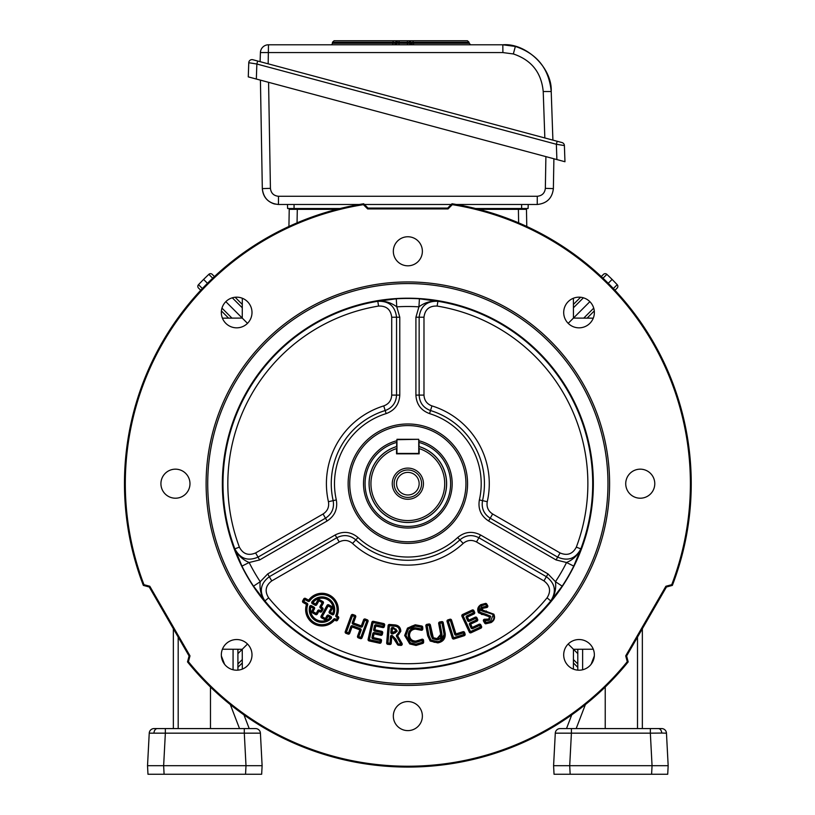 <?xml version="1.0" encoding="UTF-8"?>
<svg xmlns="http://www.w3.org/2000/svg" width="815" height="815" viewBox="0 0 815 815"><rect width="100%" height="100%" fill="white"/><g stroke="black" fill="none" stroke-linecap="round" stroke-linejoin="round"><path stroke-width="1.22" d="M407.846 494.98A11.298 11.298 0 0 0 419.144 483.682A11.298 11.298 0 0 0 407.846 472.384A11.298 11.298 0 0 0 396.548 483.682A11.298 11.298 0 0 0 407.846 494.98M407.846 499.269A15.577 15.577 0 0 1 392.27 483.682A15.577 15.577 0 0 1 407.846 468.105A15.577 15.577 0 0 1 423.433 483.682A15.577 15.577 0 0 1 407.846 499.269M407.846 497.405A13.723 13.723 0 0 1 394.134 483.682A13.723 13.723 0 0 1 407.846 469.97A13.723 13.723 0 0 1 421.569 483.682A13.723 13.723 0 0 1 407.846 497.405M396.548 442.474A42.726 42.726 0 0 0 407.846 526.419A42.726 42.726 0 0 0 419.144 442.474M419.144 440.803A44.346 44.346 0 0 1 407.846 528.028A44.346 44.346 0 0 1 396.548 440.803M444.715 483.682A36.869 36.869 0 0 0 419.144 448.586L419.144 453.833L396.548 453.833L396.548 448.586A36.869 36.869 0 0 0 407.846 520.561A36.869 36.869 0 0 0 444.715 483.682M419.144 446.64A38.733 38.733 0 0 1 407.846 522.415A38.733 38.733 0 0 1 396.548 446.64L396.956 439.305L418.747 439.305L396.956 439.703L396.956 453.425L418.747 453.425L418.747 439.703L419.144 446.64M661.739 733.062L650.35 733.164L650.35 728.579L661.627 728.579A4.839 4.839 0 0 1 666.466 733.164L668.168 765.693L667.719 774.25L651.603 774.25L652.051 765.693L668.168 765.693L666.466 733.164L661.739 733.062A4.839 3.423 -90 0 0 658.326 728.579M570.154 774.25L569.705 765.693L652.051 765.693L650.35 733.164L571.407 733.164L569.705 765.693L553.589 765.693L554.037 774.25L651.603 774.25M553.589 765.693L555.29 733.164A4.839 4.839 0 0 1 560.129 728.579L650.35 728.579M571.743 714.877L566.496 728.579L571.407 728.579L571.407 733.164L555.29 733.164M605.229 687.035L605.229 728.579M577.794 670.144L577.794 649.27M642.352 628.732L642.352 728.579M585.374 704.588L576.174 728.579M591.12 664.296L594.318 655.953M149.237 733.164L165.353 733.164L165.353 728.579L154.066 728.579A4.839 4.839 0 0 0 149.237 733.164L147.525 765.693L147.973 774.25L261.666 774.25L262.114 765.693L147.525 765.693M147.698 768.922L147.973 774.25M233.07 669.767L233.07 649.26L222.413 649.219L242.249 649.29L247.505 644.023M210.474 687.035L210.474 728.579M237.909 670.144L237.909 649.27M262.114 765.693L260.413 733.164A4.839 4.839 0 0 0 255.574 728.579L165.353 728.579M243.96 714.877L249.207 728.579L244.296 728.579L244.296 733.164L260.413 733.164M173.351 628.732L173.351 728.579M230.329 704.588L239.518 728.579M224.583 664.296L221.374 655.953M393.329 251.285A14.527 14.527 0 0 0 407.846 265.812A14.527 14.527 0 0 0 422.374 251.285A14.527 14.527 0 0 0 407.846 236.758A14.527 14.527 0 0 0 393.329 251.285M160.922 483.682A14.527 14.527 0 0 0 175.449 498.21A14.527 14.527 0 0 0 189.976 483.682A14.527 14.527 0 0 0 175.449 469.165A14.527 14.527 0 0 0 160.922 483.682M393.329 716.09A14.527 14.527 0 0 0 407.846 730.617A14.527 14.527 0 0 0 422.374 716.09A14.527 14.527 0 0 0 407.846 701.562A14.527 14.527 0 0 0 393.329 716.09M625.726 483.682A14.527 14.527 0 0 0 640.254 498.21A14.527 14.527 0 0 0 654.781 483.682A14.527 14.527 0 0 0 640.254 469.165A14.527 14.527 0 0 0 625.726 483.682M221.334 654.863A15.332 15.332 0 0 0 236.666 670.195A15.332 15.332 0 0 0 251.998 654.863A15.332 15.332 0 0 0 236.666 639.531A15.332 15.332 0 0 0 221.334 654.863M563.695 654.863A15.332 15.332 0 0 0 579.027 670.195A15.332 15.332 0 0 0 594.359 654.863A15.332 15.332 0 0 0 579.027 639.531A15.332 15.332 0 0 0 563.695 654.863M563.695 312.502A15.332 15.332 0 0 0 579.027 327.834A15.332 15.332 0 0 0 594.359 312.502A15.332 15.332 0 0 0 579.027 297.169A15.332 15.332 0 0 0 563.695 312.502M221.334 312.502A15.332 15.332 0 0 0 236.666 327.834A15.332 15.332 0 0 0 251.998 312.502A15.332 15.332 0 0 0 236.666 297.169A15.332 15.332 0 0 0 221.334 312.502M607.97 483.682A200.123 200.123 0 0 0 407.846 283.559A200.123 200.123 0 0 0 207.723 483.682A200.123 200.123 0 0 0 407.846 683.805A200.123 200.123 0 0 0 607.97 483.682M609.589 483.682A201.733 201.733 0 0 0 407.846 281.949A201.733 201.733 0 0 0 206.114 483.682A201.733 201.733 0 0 0 407.846 685.425A201.733 201.733 0 0 0 609.589 483.682M467.565 483.682A59.719 59.719 0 0 1 407.846 543.401A59.719 59.719 0 0 1 348.137 483.682A59.719 59.719 0 0 1 407.846 423.973A59.719 59.719 0 0 1 467.565 483.682M465.946 483.682A58.099 58.099 0 0 1 407.846 541.792A58.099 58.099 0 0 1 349.747 483.682A58.099 58.099 0 0 1 407.846 425.583A58.099 58.099 0 0 1 465.946 483.682M323.3 603.263L321.202 607.043L322.404 607.715A1.294 1.294 0 0 1 322.913 609.467L321.813 611.454A1.294 1.294 0 0 1 320.051 611.953L318.848 611.291L319.164 610.73L320.366 611.393A0.642 0.642 0 0 0 321.242 611.138L322.343 609.151L320.58 608.173A1.294 1.294 0 0 1 320.071 606.421L322.17 602.631L318.93 600.838L316.801 604.689A1.294 1.294 0 0 1 315.038 605.188L312.349 603.701A1.294 1.294 0 0 1 311.962 601.776A12.734 12.734 0 0 1 333.956 613.97A1.294 1.294 0 0 1 332.123 614.653L329.729 613.328A1.294 1.294 0 0 1 329.229 611.576L331.359 607.725L328.19 605.963L322.21 616.751L321.65 616.435A0.642 0.642 0 0 0 321.905 617.312L322.21 616.751L325.949 618.819A0.642 0.642 0 0 1 325.073 619.074A0.642 0.642 0 0 0 325.949 618.819L327.487 616.048A0.642 0.642 0 0 1 328.363 615.804L330.544 617.006A0.642 0.642 0 0 1 330.696 618.014L328.048 616.364L326.52 619.135A1.294 1.294 0 0 1 324.757 619.634L321.589 617.872A1.294 1.294 0 0 1 321.09 616.12L327.06 605.341A1.294 1.294 0 0 1 328.812 604.842L331.99 606.594A1.294 1.294 0 0 1 332.489 608.357L330.36 612.208L332.744 613.522A11.441 11.441 0 0 0 312.98 602.57L316.23 604.373A0.642 0.642 0 0 1 315.354 604.628L312.665 603.131L312.471 602.173A12.093 12.093 0 0 1 333.355 613.746L332.428 614.092L330.044 612.768L329.79 611.892L331.929 608.041A0.642 0.642 0 0 0 331.674 607.165L328.506 605.402A0.642 0.642 0 0 0 327.63 605.657L321.65 616.435A0.642 0.642 0 0 0 321.905 617.312L325.073 619.074L326.917 615.732A1.294 1.294 0 0 1 328.679 615.233L330.859 616.446A1.294 1.294 0 0 1 331.155 618.463A12.734 12.734 0 0 1 309.629 606.533A1.294 1.294 0 0 1 311.503 605.718L313.989 607.093A1.294 1.294 0 0 1 314.488 608.846L312.96 611.617L316.2 613.41L317.718 610.659A1.294 1.294 0 0 1 319.48 610.16L320.682 610.822L322.088 608.275L320.896 607.613A0.642 0.642 0 0 1 320.641 606.737L322.74 602.947A0.642 0.642 0 0 0 322.485 602.071L319.246 600.268A0.642 0.642 0 0 0 318.37 600.523L316.23 604.373A0.642 0.642 0 0 1 315.354 604.628L317.799 600.207A1.294 1.294 0 0 1 319.562 599.708L322.801 601.501A1.294 1.294 0 0 1 323.3 603.263L322.17 602.631L322.485 602.071A0.642 0.642 0 0 1 322.822 602.631M319.164 610.73A0.642 0.642 0 0 0 318.288 610.975L318.848 611.291L317.33 614.041A1.294 1.294 0 0 1 315.568 614.541L312.328 612.748A1.294 1.294 0 0 1 311.829 610.985L313.368 608.224L310.882 606.849L311.198 606.279L313.673 607.654A0.642 0.642 0 0 1 313.928 608.53L312.389 611.301L312.644 612.177L315.884 613.98L316.76 613.726L318.288 610.975A0.642 0.642 0 0 1 319.164 610.73L319.48 610.16M313.989 607.093L313.368 608.224L314.488 608.846M322.913 609.467L322.343 609.151A0.642 0.642 0 0 0 322.088 608.275A0.642 0.642 0 0 1 322.424 608.836M336.992 619.848L336.432 619.532L337.481 617.627L338.052 617.943A0.642 0.642 0 0 0 337.797 617.067L336.758 616.486A0.642 0.642 0 0 1 336.473 615.682A15.699 15.699 0 0 0 309.18 600.543A0.642 0.642 0 0 1 308.335 600.736L305.187 598.984L303.812 601.45L307.112 603.283A1.294 1.294 0 0 1 307.713 604.822A15.057 15.057 0 0 0 333.62 619.186A1.294 1.294 0 0 1 335.25 618.88L336.432 619.532L336.116 620.093A0.642 0.642 0 0 0 336.992 619.848L338.052 617.943L338.612 618.259L337.563 620.154A1.294 1.294 0 0 1 335.8 620.663L334.619 620.001A16.351 16.351 0 0 1 306.491 604.414L303.19 602.58A1.294 1.294 0 0 1 302.681 600.828L303.74 598.923A1.294 1.294 0 0 1 305.493 598.424L308.651 600.166L308.029 601.297L304.301 599.239L303.251 601.144L307.102 604.618A15.699 15.699 0 0 0 334.119 619.594L336.116 620.093A0.642 0.642 0 0 0 336.992 619.848L337.563 620.154M338.133 617.627A0.642 0.642 0 0 0 337.797 617.067L337.481 617.627L336.442 617.057A1.294 1.294 0 0 1 335.882 615.427A15.057 15.057 0 0 0 309.7 600.92L308.651 600.166A16.351 16.351 0 0 1 337.074 615.926L336.473 615.682A0.642 0.642 0 0 0 336.758 616.486L337.074 615.926L338.113 616.497A1.294 1.294 0 0 1 338.612 618.259M307.112 603.283L306.807 603.844A0.642 0.642 0 0 1 307.102 604.618A15.699 15.699 0 0 0 334.119 619.594A0.642 0.642 0 0 1 334.934 619.441A0.642 0.642 0 0 0 334.119 619.594L333.62 619.186M352.284 622.558L354.515 616.486L355.126 616.7A0.642 0.642 0 0 0 354.739 615.875L352.691 615.121A0.642 0.642 0 0 0 351.856 615.508L345.835 631.89A0.642 0.642 0 0 0 346.222 632.715L348.28 633.469A0.642 0.642 0 0 0 349.105 633.092L351.428 626.755A0.642 0.642 0 0 1 352.263 626.378L360.098 629.251A0.642 0.642 0 0 1 360.474 630.077L358.152 636.413L360.821 637.391L366.832 621.01L364.784 620.246L362.543 626.327A1.294 1.294 0 0 1 360.892 627.092L353.058 624.219A1.294 1.294 0 0 1 352.284 622.558L352.895 622.782L355.126 616.7L355.727 616.924L353.496 623.006L361.33 625.879L363.572 619.808A1.294 1.294 0 0 1 365.222 619.033L367.28 619.797A1.294 1.294 0 0 1 368.044 621.448L362.033 637.829A1.294 1.294 0 0 1 360.373 638.603L358.315 637.839A1.294 1.294 0 0 1 357.551 636.189L359.873 629.863L361.086 630.301L358.539 637.238L361.422 637.615L367.443 621.224A0.642 0.642 0 0 0 367.056 620.398L364.173 620.032L361.941 626.103L361.116 626.491L353.272 623.607L352.895 622.782A0.642 0.642 0 0 0 353.272 623.607A0.642 0.642 0 0 1 352.895 622.782M373.688 629.547L374.503 625.777A1.294 1.294 0 0 1 376.041 624.789L383.081 626.327L383.407 624.82L384.038 624.962A0.642 0.642 0 0 0 383.539 624.188L373.239 621.947A0.642 0.642 0 0 0 372.475 622.436L368.737 639.52A0.642 0.642 0 0 0 369.236 640.295L379.79 642.597A0.642 0.642 0 0 0 380.554 642.108L380.88 640.6A0.642 0.642 0 0 0 380.391 639.836L373.107 638.237A0.642 0.642 0 0 1 372.608 637.473L373.433 633.703A0.642 0.642 0 0 1 374.197 633.214L380.982 634.691L381.125 634.06L381.451 632.562L374.666 631.075A1.294 1.294 0 0 1 373.688 629.547L374.309 629.679L375.134 625.91A0.642 0.642 0 0 1 375.909 625.421L382.938 626.959A0.642 0.642 0 0 0 383.712 626.46L384.038 624.962L384.67 625.095L384.334 626.603A1.294 1.294 0 0 1 382.805 627.591L375.766 626.052L374.941 629.822L381.726 631.299A1.294 1.294 0 0 1 382.714 632.837L382.378 634.335A1.294 1.294 0 0 1 380.849 635.323L374.065 633.846L374.34 632.583L381.756 634.202L382.082 632.695A0.642 0.642 0 0 0 381.583 631.931L374.808 630.453L374.309 629.679A0.642 0.642 0 0 0 374.808 630.453A0.642 0.642 0 0 1 374.309 629.679M397.486 644.573L398.046 644.247A0.642 0.642 0 0 0 398.555 644.573L400.888 644.767A0.642 0.642 0 0 0 401.51 643.809L397.18 636.209L397.679 635.812L402.07 643.493A1.294 1.294 0 0 1 400.837 645.409L398.504 645.215A1.294 1.294 0 0 1 397.486 644.573L391.893 635.955L395.326 639.449L398.046 644.247L402.07 643.493M421.111 630.229L421.304 629.618A0.642 0.642 0 0 0 422.15 628.997L422.078 627.214A0.642 0.642 0 0 0 421.671 626.643L415.283 625.441L421.671 626.643L421.437 627.244L415.304 626.083L408.407 629.037L405.962 635.466L410.424 642.831L415.976 644.145L415.996 644.797L422.669 642.78A0.642 0.642 0 0 0 422.995 642.189L422.914 640.437A0.642 0.642 0 0 0 421.997 639.887L415.905 641.782L415.864 641.13L421.712 639.306A1.294 1.294 0 0 1 423.566 640.417L423.637 642.159A1.294 1.294 0 0 1 422.975 643.341L416.058 645.439A1.294 1.294 0 0 1 416.017 645.439L409.802 643.952A1.294 1.294 0 0 1 409.751 643.932L404.678 635.547A1.294 1.294 0 0 1 404.678 635.476L407.459 628.161A1.294 1.294 0 0 1 407.51 628.11L415.222 624.789L421.905 626.042A1.294 1.294 0 0 1 422.72 627.183L422.802 628.946A1.294 1.294 0 0 1 421.111 630.229L415.426 629.099C411.626 629.496 409.65 631.605 409.487 635.415C409.965 639.133 412.095 641.038 415.864 641.13L415.874 641.782C411.728 641.66 409.385 639.551 408.845 635.456C409.028 631.238 411.208 628.915 415.385 628.457L419.501 629.058M464.061 635.089A0.642 0.642 0 0 0 464.479 634.284L464.061 635.089L453.731 638.359L452.916 637.931A0.642 0.642 0 0 0 453.731 638.359A0.642 0.642 0 0 1 452.916 637.931L447.669 621.315L448.087 620.51A0.642 0.642 0 0 0 447.669 621.315A0.642 0.642 0 0 1 448.087 620.51L450.125 619.869L450.328 620.48L448.291 621.122L453.537 637.738L463.867 634.477L463.378 632.939L456.319 635.17A1.294 1.294 0 0 1 454.699 634.325L450.328 620.48L450.94 620.286A0.642 0.642 0 0 0 450.125 619.869A0.642 0.642 0 0 1 450.94 620.286L451.551 620.093L455.931 633.938L462.991 631.707A1.294 1.294 0 0 1 464.611 632.552L465.1 634.09A1.294 1.294 0 0 1 464.255 635.71L464.061 635.089M481.033 627.01A0.642 0.642 0 0 0 480.972 626.735L480.381 627.01L479.373 624.83A0.642 0.642 0 0 1 480.229 625.136A0.642 0.642 0 0 0 479.373 624.83L472.496 628.019A0.642 0.642 0 0 1 471.64 627.713L470.082 624.351L470.398 623.495L476.765 620.531A0.642 0.642 0 0 0 477.081 619.675L476.337 618.086L469.379 621.315A1.294 1.294 0 0 1 467.667 620.694L466.231 617.587A1.294 1.294 0 0 1 466.852 615.875L467.127 616.456L473.749 613.379A0.642 0.642 0 0 0 474.065 612.523L473.321 610.934A0.642 0.642 0 0 0 472.466 610.618L462.818 615.101A0.642 0.642 0 0 0 462.513 615.957L469.909 631.88A0.642 0.642 0 0 0 470.764 632.185L480.656 627.591A0.642 0.642 0 0 0 480.972 626.735L480.229 625.136L472.771 628.61A1.294 1.294 0 0 1 471.06 627.978L469.501 624.626A1.294 1.294 0 0 1 470.123 622.915L476.49 619.95L475.756 618.351L475.481 617.77L469.114 620.735A0.642 0.642 0 0 1 468.258 620.419L466.812 617.312A0.642 0.642 0 0 1 467.127 616.456L466.812 617.312A0.642 0.642 0 0 1 467.127 616.456M481.624 609.192L481.879 610.292L482.724 607.705L482.449 609.987L493.849 614.194A1.294 1.294 0 0 1 493.87 614.245C495.326 617.689 494.43 620.439 491.19 622.517A1.294 1.294 0 0 1 491.15 622.548L485.73 623.801A1.294 1.294 0 0 1 484.742 623.18L483.529 621.162A1.294 1.294 0 0 1 484.844 619.227L488.694 619.094L489.499 616.863L478.497 612.758A1.294 1.294 0 0 1 478.466 612.697C476.969 609.375 477.773 606.696 480.881 604.649L485.608 603.395A1.294 1.294 0 0 1 486.728 604.027L487.665 605.586A1.294 1.294 0 0 1 486.657 607.532L483.071 608.255L482.765 607.684L486.606 606.89A0.642 0.642 0 0 0 487.105 605.912L486.178 604.353L481.563 605.739L479.587 612.065L486.086 614.337A1.294 1.294 0 0 1 486.158 614.337L490.579 616.16A1.294 1.294 0 0 1 490.63 616.252L489.397 620.174A1.294 1.294 0 0 1 489.306 620.235L484.09 620.826L485.302 622.854A0.642 0.642 0 0 0 485.791 623.159L490.824 621.988A0.642 0.642 0 0 0 490.854 621.967C493.778 620.134 494.603 617.658 493.309 614.561L486.331 612.259A1.294 1.294 0 0 1 486.29 612.259L485.73 612.248A1.294 1.294 0 0 1 485.659 612.238L481.4 610.741A1.294 1.294 0 0 1 481.308 610.598L482.378 607.165A1.294 1.294 0 0 1 482.449 607.124L486.555 606.248L485.618 604.037L481.247 605.178A0.642 0.642 0 0 0 481.227 605.199C478.415 607.012 477.682 609.406 479.026 612.381A0.642 0.642 0 0 0 479.047 612.411L486.066 614.979L481.359 614.388M332.489 608.357L331.359 607.725L331.99 606.594M355.167 616.486A0.642 0.642 0 0 0 354.739 615.875L354.515 616.486L352.467 615.732L346.446 632.114L345.835 631.89A0.642 0.642 0 0 0 346.222 632.715L346.446 632.114L348.504 632.868L348.28 633.469A0.642 0.642 0 0 0 349.105 633.092L348.504 632.868L350.827 626.531A1.294 1.294 0 0 1 352.477 625.767L360.322 628.65A1.294 1.294 0 0 1 361.086 630.301M400.837 645.409L400.939 644.125L397.526 638.023A1.294 1.294 0 0 1 397.516 638.002L396.671 636.607A1.294 1.294 0 0 1 397.211 634.61L399.533 631.177L400.175 631.218C400.002 627.621 398.036 625.716 394.277 625.502L389.438 625.105A0.642 0.642 0 0 0 388.745 625.696L387.319 643.004A0.642 0.642 0 0 0 387.909 643.707L389.896 643.87A0.642 0.642 0 0 0 390.589 643.28L389.947 643.218L390.497 636.484A1.294 1.294 0 0 1 392.005 635.323L395.886 639.133L398.555 644.573A0.642 0.642 0 0 1 398.046 644.247M427.131 625.635L427.009 625.003A0.642 0.642 0 0 0 426.49 625.757L428.323 635.608L430.585 640.529L428.323 635.608L428.955 635.486L431.013 640.05L437.614 641.619C442.056 640.784 444.175 638.196 443.971 633.846L441.944 622.894L439.947 623.261L441.964 634.141A1.294 1.294 -101 0 1 441.964 634.172C442.107 637.361 440.548 639.266 437.309 639.867A1.294 1.294 -101 0 1 437.268 639.877L432.51 638.766A1.294 1.294 -101 0 1 432.429 638.695L430.931 635.017L429.006 624.636L427.009 625.003A0.642 0.642 0 0 0 426.49 625.757L427.131 625.635L428.955 635.486L427.681 635.731A1.294 1.294 0 0 1 427.681 635.72L425.858 625.869A1.294 1.294 0 0 1 426.887 624.371L428.894 623.995A1.294 1.294 0 0 1 430.391 625.034L433.305 637.738L432.867 638.216L429.76 625.146A0.642 0.642 0 0 0 429.006 624.636A0.642 0.642 0 0 1 429.76 625.146L427.131 625.635M431.4 641.15L437.716 642.261A0.642 0.642 0 0 0 437.747 642.251C442.545 641.313 444.837 638.481 444.613 633.744A0.642 0.642 0 0 0 444.613 633.724L442.576 622.772A0.642 0.642 0 0 0 441.822 622.252L439.316 623.383L441.333 634.253L437.186 639.235L439.428 638.42M466.852 615.875L473.474 612.798L472.731 611.199L463.093 615.682L462.818 615.101A0.642 0.642 0 0 0 462.513 615.957L461.922 616.221A1.294 1.294 0 0 1 462.553 614.51L472.191 610.028A1.294 1.294 0 0 1 473.902 610.659L474.646 612.248A1.294 1.294 0 0 1 474.024 613.97L473.474 612.798L474.065 612.523A0.642 0.642 0 0 1 474.126 612.798M396.273 298.799L396.773 306.848C391.037 302.528 384.711 300.674 377.793 301.275C388.918 300.857 395.173 306.175 396.548 317.218C395.173 306.165 388.918 300.857 377.793 301.275L396.273 298.799A185.25 185.25 0 0 1 419.43 298.799L437.91 301.275C426.775 300.857 420.52 306.165 419.144 317.218L419.144 395.102L423.983 395.102C424.279 400.43 426.928 404.026 431.94 405.901L430.514 410.536A76.579 76.579 0 0 1 482.531 500.634L482.541 500.644A76.59 76.59 0 0 0 430.514 410.526C423.352 407.857 419.562 402.712 419.144 395.102C419.562 402.712 423.352 407.857 430.514 410.536L429.556 413.613C420.968 410.403 416.414 404.24 415.915 395.102L415.915 317.218L418.92 306.848A177.191 177.191 0 0 0 396.773 306.848L399.778 317.218L399.778 395.102C399.258 404.26 394.715 410.434 386.137 413.613A73.36 73.36 0 0 0 336.31 499.921C337.828 508.968 334.761 515.987 327.1 520.989L259.649 559.936L249.166 562.513A177.191 177.191 0 0 0 260.24 581.696L267.717 573.913L335.169 534.966C343.36 530.83 350.98 531.686 358.019 537.523A73.36 73.36 0 0 0 457.673 537.523C464.754 531.686 472.374 530.83 480.534 534.966L547.986 573.913L555.463 581.696A177.191 177.191 0 0 0 566.537 562.513L556.054 559.936L488.603 520.989C480.921 515.966 477.855 508.937 479.383 499.921A73.36 73.36 0 0 0 429.556 413.613M241.943 566.099L234.852 548.862C240.048 558.713 247.78 561.474 258.029 557.134C247.77 561.464 240.048 558.703 234.852 548.852C237.786 555.147 242.564 559.701 249.166 562.513L241.943 566.099A185.25 185.25 0 0 0 253.516 586.158L260.24 581.696C259.374 588.827 260.932 595.235 264.906 600.92L253.516 586.158M562.177 586.158L550.787 600.92C556.726 591.496 555.249 583.418 546.366 576.704C555.249 583.428 556.716 591.507 550.787 600.92C554.77 595.235 556.329 588.827 555.463 581.696L562.177 586.158A185.25 185.25 0 0 0 573.76 566.099L566.537 562.513C573.139 559.701 577.906 555.147 580.851 548.862L573.76 566.099M222.363 483.682A185.484 185.484 0 0 0 407.846 669.176A185.484 185.484 0 0 0 593.34 483.682A185.484 185.484 0 0 0 407.846 298.198A185.484 185.484 0 0 0 222.363 483.682M143.348 585.404L143.98 584.701A282.55 282.55 0 0 1 363.398 204.657L363.694 203.76A283.396 283.396 0 0 0 143.348 585.404L149.257 586.994L149.807 586.26L189.997 655.861L188.428 661.698A282.55 282.55 0 0 0 627.265 661.698L628.192 661.892A283.396 283.396 0 0 1 187.501 661.892L188.428 661.698M452.305 204.657L452.009 203.76A283.396 283.396 0 0 1 672.355 585.404L671.723 584.701A282.55 282.55 0 0 0 452.305 204.657L448.036 208.925L367.667 208.925L363.398 204.657M452.009 203.76L447.68 208.08L448.036 208.925M447.68 208.08L368.013 208.08L367.667 208.925M368.013 208.08L363.694 203.76M143.98 584.701L149.807 586.26M149.257 586.994L189.09 655.983L189.997 655.861M189.09 655.983L187.501 661.892M627.265 661.698L625.706 655.861L665.886 586.26L671.723 584.701M628.192 661.892L626.613 655.983L625.706 655.861M626.613 655.983L666.446 586.994L665.886 586.26M666.446 586.994L672.355 585.404M437.309 639.867L437.064 638.603L440.691 634.376L438.674 623.495A1.294 1.294 0 0 1 439.713 621.988L441.71 621.621A1.294 1.294 0 0 1 443.217 622.66L445.245 633.612A1.294 1.294 0 0 1 445.245 633.642C445.51 638.756 443.044 641.833 437.879 642.882A1.294 1.294 0 0 1 437.818 642.892L430.198 641.059A1.294 1.294 0 0 1 430.157 641.008L427.681 635.731M389.845 644.512L389.896 643.87A0.642 0.642 0 0 0 390.589 643.28L391.139 636.535L391.781 636.596L391.231 643.33A1.294 1.294 0 0 1 389.845 644.512L387.859 644.349A1.294 1.294 0 0 1 386.677 642.954L388.093 625.645A1.294 1.294 0 0 1 389.488 624.463L394.317 624.861A1.294 1.294 0 0 1 394.338 624.861C398.464 625.125 400.623 627.255 400.827 631.258A1.294 1.294 0 0 1 400.817 631.319L397.679 635.812L400.175 631.248A0.642 0.642 0 0 0 400.175 631.218L400.827 631.258M352.538 543.442C348.423 540.039 343.981 539.54 339.203 541.955L271.752 580.901C265.537 585.598 264.508 591.252 268.655 597.853A180.023 180.023 0 0 0 547.038 597.853C551.195 591.262 550.166 585.608 543.951 580.901L546.366 576.704L478.914 537.757C472.119 534.314 465.762 535.027 459.874 539.887L459.874 539.887C465.773 535.027 472.119 534.314 478.914 537.757L476.5 541.955C471.732 539.54 467.29 540.039 463.165 543.442A81.429 81.429 0 0 1 352.538 543.442L355.819 539.897A76.59 76.59 0 0 0 459.874 539.897A76.579 76.579 0 0 1 355.829 539.887L355.819 539.897C349.951 535.027 343.604 534.324 336.778 537.757L269.327 576.704C260.454 583.418 258.976 591.496 264.906 600.92C258.987 591.496 260.454 583.418 269.327 576.704L271.752 580.901M431.94 405.901A81.429 81.429 0 0 1 487.258 501.714C486.372 506.971 488.154 511.066 492.637 514L560.088 552.947C567.271 555.973 572.67 554.047 576.317 547.15A180.023 180.023 0 0 0 437.125 306.063C429.332 305.757 424.961 309.476 423.983 317.218L423.983 395.102M391.709 395.102L391.709 317.218C390.742 309.486 386.371 305.768 378.578 306.063A180.023 180.023 0 0 0 239.386 547.15C243.013 554.037 248.422 555.973 255.615 552.947L323.066 514C327.528 511.087 329.321 506.991 328.435 501.714A81.429 81.429 0 0 1 383.753 405.901C388.755 404.046 391.404 400.45 391.709 395.102L396.548 395.102C396.121 402.732 392.331 407.877 385.189 410.526A76.59 76.59 0 0 0 333.162 500.644L333.162 500.634A76.579 76.579 0 0 1 385.189 410.536L383.753 405.901M386.137 413.613L385.189 410.536C392.331 407.877 396.121 402.732 396.548 395.102L396.548 317.218L391.709 317.218M479.383 499.921L482.531 500.634C481.257 508.153 483.815 514 490.212 518.197C483.825 514 481.268 508.153 482.541 500.644L487.258 501.714M328.435 501.714L333.162 500.644C334.425 508.173 331.868 514.031 325.48 518.197C331.868 514.031 334.435 508.173 333.162 500.634L336.31 499.921M358.019 537.523L355.829 539.887C349.961 535.027 343.604 534.314 336.778 537.757L339.203 541.955M560.088 552.947L557.664 557.134C567.923 561.474 575.655 558.713 580.851 548.862C575.645 558.703 567.923 561.464 557.664 557.134L490.212 518.197L492.637 514M415.915 317.218L419.144 317.218C420.53 306.165 426.785 300.857 437.91 301.285C430.992 300.674 424.666 302.528 418.92 306.848L419.43 298.799M259.649 559.936L258.029 557.134L325.48 518.197L323.066 514M258.029 557.134L255.615 552.947M419.144 317.218L423.983 317.218M464.509 634.477A0.642 0.642 0 0 0 464.479 634.284L464 632.746A0.642 0.642 0 0 0 463.185 632.328L456.125 634.559A0.642 0.642 0 0 1 455.31 634.131L450.94 620.286M486.086 614.337L486.066 614.979A0.642 0.642 0 0 1 486.097 614.979L490.039 616.517A0.642 0.642 0 0 1 490.06 616.558L489.041 619.634A0.642 0.642 0 0 1 489 619.665L485.862 620.021M478.772 611.912L479.607 606.523M482.246 604.679L485.618 604.037L485.608 603.395M486.657 607.532L486.606 606.89L484.63 607.083M482.378 607.165L482.724 607.705A0.642 0.642 0 0 1 482.765 607.684A0.642 0.642 0 0 0 482.724 607.705L482.409 607.929M482.134 608.184L481.726 608.825M493.87 614.245L493.309 614.561A0.642 0.642 0 0 0 493.299 614.53L486.341 611.617L486.341 610.965L485.699 611.596L481.92 610.364A0.642 0.642 0 0 1 481.879 610.292L481.308 610.598M491.751 621.356L490.854 621.967L490.508 621.427L493.299 614.53A0.642 0.642 0 0 1 493.309 614.561M484.844 619.227L484.742 619.858A0.642 0.642 0 0 0 484.09 620.826A0.642 0.642 0 0 1 484.742 619.858L485.852 622.517L490.508 621.427L490.824 621.988A0.642 0.642 0 0 0 490.854 621.967L491.19 622.517M437.268 639.877L437.166 639.245A0.642 0.642 0 0 0 437.186 639.235A0.642 0.642 0 0 1 437.166 639.245L432.908 638.247L437.166 639.245L437.064 638.603L433.305 637.738L432.908 638.247A0.642 0.642 0 0 1 432.867 638.216A0.642 0.642 0 0 0 432.908 638.247L432.51 638.766M440.385 637.625L441.333 634.274A0.642 0.642 0 0 1 441.333 634.274L441.964 634.141M445.245 633.642L444.613 633.724A0.642 0.642 0 0 1 444.613 633.744L439.754 641.7M436.769 642.393L433.967 642.24M419.063 641.14L421.997 639.887L421.712 639.306M411.361 644.003L415.996 644.797L415.976 644.145L422.353 642.22L422.669 642.78L419.409 644.196M416.017 645.439L415.996 644.797A0.642 0.642 0 0 0 416.017 644.797L411.524 644.074M405.432 633.581L407.938 628.599L405.32 635.466A0.642 0.642 0 0 0 405.32 635.506L410.088 643.381L410.424 642.831L410.118 643.392A0.642 0.642 0 0 0 410.118 643.392L409.802 643.952M404.678 635.476L405.32 635.466L405.422 633.683M415.263 625.441L415.304 626.083L415.283 625.441A0.642 0.642 0 0 0 415.263 625.441L415.222 624.789A1.294 1.294 0 0 1 415.263 624.789L415.283 625.441A0.642 0.642 0 0 0 415.263 625.441L408.733 627.856M409.415 627.326L412.288 625.92M422.995 642.22A0.642 0.642 0 0 0 422.995 642.189L422.353 642.22L422.272 640.468L415.956 642.424A1.294 1.294 0 0 1 415.884 642.424C411.351 642.271 408.794 639.969 408.203 635.496A1.294 1.294 0 0 1 408.193 635.435C408.407 630.871 410.791 628.324 415.344 627.815L415.385 628.457A0.642 0.642 0 0 1 415.416 628.457L415.426 629.099L415.416 628.457L412.685 629.068M411.616 629.669L409.782 631.574M409.456 632.165L408.845 635.425L409.415 638.002M415.344 627.815A1.294 1.294 0 0 1 415.406 627.805L421.508 628.997L421.437 627.244L422.078 627.214A0.642 0.642 0 0 0 421.671 626.643L421.905 626.042M395.469 625.655L398.566 627.03M399.014 634.152L397.445 635.211A0.642 0.642 0 0 0 397.18 636.209A0.642 0.642 0 0 1 397.445 635.211L397.211 634.61M400.175 631.218A0.642 0.642 0 0 1 400.175 631.248L399.533 631.177C399.37 627.968 397.598 626.297 394.216 626.144L389.387 625.747L387.96 643.066L389.947 643.218L389.896 643.87M393.553 627.581L397.302 631.024A1.294 1.294 0 0 1 397.292 631.085L393.044 633.897A1.294 1.294 0 0 1 393.013 633.887L392.015 633.805A1.294 1.294 0 0 1 390.833 632.42L391.139 628.681A1.294 1.294 0 0 1 392.535 627.499L393.533 627.581A1.294 1.294 0 0 1 393.553 627.581L396.661 630.983A0.642 0.642 0 0 1 396.65 631.014L392.066 633.163L392.117 632.522L396.009 630.942L393.492 628.222L393.431 628.864L392.423 628.783L392.117 632.522L391.475 632.471L391.781 628.732A0.642 0.642 0 0 1 392.473 628.141L393.482 628.222A0.642 0.642 0 0 1 393.492 628.222L393.533 627.581M396.243 629.251L393.492 628.222M394.898 633.153L397.292 631.085M481.227 605.199L481.563 605.739L481.247 605.178A0.642 0.642 0 0 0 481.227 605.199L480.881 604.649A1.294 1.294 0 0 1 480.921 604.618L481.247 605.178M479.047 612.411L479.587 612.065L479.026 612.381A0.642 0.642 0 0 0 479.047 612.411L478.497 612.758M487.197 606.248A0.642 0.642 0 0 0 487.105 605.912L486.606 606.89M485.852 622.517L485.302 622.854A0.642 0.642 0 0 0 485.791 623.159L485.852 622.517M477.142 619.95A0.642 0.642 0 0 0 477.081 619.675L476.49 619.95L477.04 621.122L470.673 624.086L472.231 627.438L479.098 624.239A1.294 1.294 0 0 1 480.819 624.871L481.553 626.46A1.294 1.294 0 0 1 480.932 628.182L471.039 632.776A1.294 1.294 0 0 1 469.328 632.145L461.922 616.221M472.466 610.618L473.321 610.934A0.642 0.642 0 0 0 472.466 610.618L472.191 610.028M480.932 628.182L480.381 627.01L470.5 631.605L470.764 632.185A0.642 0.642 0 0 1 469.909 631.88L470.5 631.605L463.093 615.682L462.513 615.957M463.185 632.328L464 632.746A0.642 0.642 0 0 0 463.185 632.328L462.991 631.707M441.822 622.252L442.576 622.772A0.642 0.642 0 0 0 441.822 622.252L441.71 621.621M437.747 642.251L437.614 641.619L437.716 642.261A0.642 0.642 0 0 0 437.747 642.251L437.879 642.882M430.157 641.008L430.585 640.529A0.642 0.642 0 0 0 430.605 640.549L431.013 640.05L430.585 640.529A0.642 0.642 0 0 0 430.605 640.549L430.198 641.059M422.914 640.437L421.997 639.887A0.642 0.642 0 0 1 422.914 640.437L423.566 640.417M421.304 629.618L422.15 628.976A0.642 0.642 0 0 0 422.15 628.976L422.802 628.946M395.326 639.459L395.886 639.133L395.326 639.449A0.642 0.642 0 0 0 395.326 639.459L394.766 639.775A1.294 1.294 0 0 1 394.755 639.755L395.326 639.449M387.319 643.004L387.909 643.707A0.642 0.642 0 0 1 387.319 643.004L386.677 642.954M388.745 625.696L389.438 625.105A0.642 0.642 0 0 0 388.745 625.696L388.093 625.645M382.092 632.562A0.642 0.642 0 0 0 381.583 631.931L381.451 632.562L382.714 632.837M383.712 626.46L382.938 626.959A0.642 0.642 0 0 0 383.712 626.46L384.334 626.603M380.9 640.458A0.642 0.642 0 0 0 380.391 639.836L379.79 642.597A0.642 0.642 0 0 0 380.554 642.108L368.737 639.52A0.642 0.642 0 0 0 369.236 640.295L373.107 622.568L372.475 622.436A0.642 0.642 0 0 1 373.239 621.947L373.107 622.568L383.407 624.82L383.682 623.557A1.294 1.294 0 0 1 384.67 625.095M352.467 615.732L352.691 615.121A0.642 0.642 0 0 0 351.856 615.508L352.467 615.732M367.484 621.01A0.642 0.642 0 0 0 367.056 620.398L366.832 621.01L368.044 621.448M321.242 611.138L320.366 611.393A0.642 0.642 0 0 0 321.242 611.138L321.813 611.454M318.93 600.838L319.246 600.268A0.642 0.642 0 0 0 318.37 600.523L318.93 600.838M327.63 605.657L328.506 605.402A0.642 0.642 0 0 0 327.63 605.657L327.06 605.341M481.92 610.364L482.449 609.987L481.879 610.292A0.642 0.642 0 0 0 481.92 610.364L481.4 610.741M486.178 604.353A0.642 0.642 0 0 0 485.618 604.037A0.642 0.642 0 0 1 486.178 604.353L486.728 604.027M485.699 611.596A0.642 0.642 0 0 0 485.73 611.596A0.642 0.642 0 0 1 485.699 611.596L485.659 612.238M486.321 611.617A0.642 0.642 0 0 0 486.341 611.617A0.642 0.642 0 0 1 486.321 611.617L486.29 612.259M486.066 614.979L486.035 615.62L486.097 614.979A0.642 0.642 0 0 0 486.066 614.979M490.039 616.517L489.499 616.863L490.06 616.558A0.642 0.642 0 0 0 490.039 616.517L490.579 616.16M489.041 619.634L488.694 619.094L489 619.665A0.642 0.642 0 0 0 489.041 619.634L489.397 620.174M474.024 613.97L467.403 617.047L468.839 620.144L468.258 620.419A0.642 0.642 0 0 0 469.114 620.735L469.379 621.315M477.04 621.122A1.294 1.294 0 0 0 477.661 619.4L476.928 617.811A1.294 1.294 0 0 0 475.206 617.179L468.839 620.144L469.114 620.735M476.337 618.086A0.642 0.642 0 0 0 475.481 617.77A0.642 0.642 0 0 1 476.337 618.086L476.928 617.811M471.64 627.713A0.642 0.642 0 0 0 472.496 628.019L472.231 627.438L471.06 627.978M470.398 623.495A0.642 0.642 0 0 0 470.082 624.351A0.642 0.642 0 0 1 470.398 623.495L470.123 622.915M455.31 634.131A0.642 0.642 0 0 0 456.125 634.559L455.931 633.938L454.699 634.325M431.563 634.905A0.642 0.642 0 0 1 431.563 634.895L432.205 634.783L431.563 634.905M439.316 623.383A0.642 0.642 0 0 1 439.825 622.629A0.642 0.642 0 0 0 439.316 623.383L438.674 623.495M415.905 641.782A0.642 0.642 0 0 1 415.874 641.782A0.642 0.642 0 0 0 415.905 641.782L415.956 642.424M408.193 635.435L408.845 635.425A0.642 0.642 0 0 1 408.845 635.425L408.203 635.496M397.516 638.002L398.087 637.697A0.642 0.642 0 0 1 398.087 637.697L397.526 638.023M391.893 635.955A0.642 0.642 0 0 0 391.139 636.535A0.642 0.642 0 0 1 391.893 635.955L392.005 635.323M394.317 624.861L394.277 625.502A0.642 0.642 0 0 0 394.266 625.502L394.338 624.861M380.849 635.323L380.982 634.691A0.642 0.642 0 0 0 381.756 634.202L382.378 634.335M374.197 633.214A0.642 0.642 0 0 0 373.433 633.703L374.065 633.846L373.107 638.237A0.642 0.642 0 0 1 372.608 637.473L371.986 637.34L372.801 633.571A1.294 1.294 0 0 1 374.34 632.583M375.909 625.421L375.134 625.91A0.642 0.642 0 0 1 375.909 625.421L376.041 624.789M360.373 638.603L360.597 637.992A0.642 0.642 0 0 0 361.422 637.615L362.033 637.829M358.111 636.637A0.642 0.642 0 0 0 358.539 637.238A0.642 0.642 0 0 1 358.152 636.413A0.642 0.642 0 0 0 358.111 636.637M352.691 615.121L352.905 614.52A1.294 1.294 0 0 0 351.255 615.284L345.234 631.666A1.294 1.294 0 0 0 345.998 633.326L348.056 634.08A1.294 1.294 0 0 0 349.716 633.306L352.039 626.98L351.428 626.755A0.642 0.642 0 0 1 352.263 626.378L352.039 626.98L359.873 629.863L360.098 629.251A0.642 0.642 0 0 1 360.515 629.863M364.173 620.032A0.642 0.642 0 0 1 365.008 619.644A0.642 0.642 0 0 0 364.173 620.032L363.572 619.808M361.116 626.491A0.642 0.642 0 0 0 361.941 626.103A0.642 0.642 0 0 1 361.116 626.491L360.892 627.092M302.681 600.828L303.251 601.144A0.642 0.642 0 0 0 303.506 602.02L303.19 602.58M305.187 598.984A0.642 0.642 0 0 0 304.301 599.239A0.642 0.642 0 0 1 305.187 598.984L305.493 598.424M312.349 603.701L312.665 603.131A0.642 0.642 0 0 1 312.471 602.173A12.093 12.093 0 0 1 334.079 609.63M332.744 614.174A0.642 0.642 0 0 1 332.428 614.092A0.642 0.642 0 0 0 333.355 613.746A0.642 0.642 0 0 1 332.744 614.174M321.202 607.043L320.641 606.737A0.642 0.642 0 0 0 320.896 607.613L321.202 607.043M330.044 612.768A0.642 0.642 0 0 1 329.79 611.892A0.642 0.642 0 0 0 330.044 612.768L329.729 613.328M315.884 613.98A0.642 0.642 0 0 0 316.76 613.726A0.642 0.642 0 0 1 315.884 613.98L315.568 614.541M328.363 615.804A0.642 0.642 0 0 0 327.487 616.048L328.048 616.364L328.679 615.233M312.308 611.617A0.642 0.642 0 0 0 312.644 612.177A0.642 0.642 0 0 1 312.389 611.301A0.642 0.642 0 0 0 312.308 611.617M330.859 616.446L330.228 617.566A11.441 11.441 0 0 1 310.882 606.849L310.26 606.686A0.642 0.642 0 0 1 311.198 606.279L311.503 605.718M309.629 606.533L310.26 606.686A12.093 12.093 0 0 0 330.696 618.014A12.093 12.093 0 0 1 310.26 606.686A0.642 0.642 0 0 1 311.198 606.279M393.125 632.603L393.075 633.245A0.642 0.642 0 0 1 393.075 633.245L393.125 632.603M392.066 633.163A0.642 0.642 0 0 1 391.475 632.471A0.642 0.642 0 0 0 392.066 633.163L392.015 633.805M392.473 628.141L391.781 628.732A0.642 0.642 0 0 1 392.473 628.141L392.535 627.499M242.32 298.249L242.249 318.084L222.413 318.156M573.383 298.249L573.454 318.084L593.279 318.156M573.383 669.125L573.454 649.29L593.279 649.219M288.928 226.458L289.223 209.323L297.292 209.323L297.057 222.852M518.635 222.852L518.401 209.323L478.812 209.323M336.89 209.323L297.292 209.323M518.401 209.323L526.47 209.323L526.775 226.458M242.32 669.125L242.249 649.29L237.909 653.63M247.505 323.351L225.826 301.662M568.187 323.351L589.866 301.662M577.794 653.63L568.187 644.023M577.794 667.322L573.403 662.931M573.403 304.433L580.586 297.251M601.276 276.57L603.477 274.37A2.425 2.425 0 0 1 606.869 274.339L612.126 279.413L608.235 283.294M613.338 288.53L617.2 284.669A2.425 2.425 0 0 1 617.169 288.062L614.968 290.262M594.278 310.943L587.095 318.135M617.2 284.669L612.126 279.413M200.734 290.262L198.524 288.062A2.425 2.425 0 0 1 198.503 284.669L203.577 279.413L207.458 283.294M228.597 318.135L221.415 310.943M212.695 278.2L208.834 274.339L203.577 279.413M214.427 276.57L212.226 274.37L214.427 276.57M235.107 297.251L242.289 304.433M242.289 662.931L237.909 667.322M210.514 273.657A2.425 2.425 0 0 0 208.834 274.339A2.425 2.425 0 0 1 210.514 273.657A2.425 2.425 0 0 0 208.834 274.339A2.425 2.425 0 0 1 212.226 274.37A2.425 2.425 0 0 0 210.514 273.657A2.425 2.425 0 0 1 212.226 274.37M397.934 40.75L399.075 40.75L399.075 42.248L396.793 42.207A1.61 1.141 90 0 1 397.934 40.75L408.998 40.75A1.61 1.61 0 0 1 410.607 42.248L399.075 42.248L399.004 43.287L409.741 43.327A1.61 1.141 90 0 0 410.882 44.784M396.049 40.75L397.465 40.75A1.61 1.61 0 0 0 395.856 42.248L395.774 43.287L399.004 43.287L399.004 44.784M330.788 44.784A1.61 1.61 0 0 0 332.398 43.287L392.932 43.287L393.176 40.75L334.079 40.75L332.469 42.248L332.398 43.287M394.165 44.784A1.61 1.61 0 0 0 395.774 43.287L395.856 42.248L332.469 42.248M407.459 44.784L407.388 40.75L467.443 40.75L469.053 42.248L413.236 42.248L413.602 44.784M260.097 61.665L260.413 52.578A8.069 8.069 0 0 1 268.481 44.784L502.824 44.784L515.355 46.435C537.065 53.698 549.015 68.725 551.215 91.514L552.906 140.129M248.769 62.724A3.229 3.229 0 0 1 252.823 59.719L562.004 142.564A3.229 3.229 0 0 1 564.398 145.569L564.958 161.737L556.889 159.567L556.36 144.275L256.857 64.018L248.769 62.724L248.269 76.875L556.889 159.567M544.838 137.959L543.218 91.525L551.215 91.514C552.387 68.022 526.256 42.788 502.824 44.784L502.896 52.578L260.413 52.578M412.288 44.784A1.61 1.61 0 0 1 410.679 43.287L410.607 42.248L410.679 43.287L469.124 43.287L470.734 44.784M408.998 40.75L412.95 40.75L413.236 42.248L410.607 42.248M392.626 40.75L399.075 40.75M564.398 145.569L556.36 144.275L557.165 141.26M257.662 61.013L256.857 64.018L256.338 79.035M392.738 44.784L392.932 43.287L395.774 43.287M268.573 82.315L270.427 188.346L262.318 188.622C262.95 196.354 266.933 201.458 274.278 203.933L278.455 204.484C268.848 203.495 263.469 198.208 262.318 188.622L260.423 80.135M528.222 204.484L528.089 208.518L521.631 208.518L521.631 204.484M294.062 204.484L294.062 208.518L340.089 208.518M475.614 208.518L521.631 208.518M294.062 208.518L287.613 208.518L287.471 204.484M553.894 158.772L553.375 188.622C552.224 198.208 546.845 203.495 537.238 204.484L456.38 204.484M451.286 204.484L364.417 204.484M359.323 204.484L278.455 204.484L278.496 196.272L537.279 196.272C542.077 195.783 544.766 193.145 545.347 188.346L545.897 156.623M537.279 196.272L537.238 204.484C546.845 203.495 552.224 198.208 553.375 188.622L545.347 188.346M396.548 446.559A38.814 38.814 0 0 0 407.846 522.496A38.814 38.814 0 0 0 419.144 446.559M582.633 649.26L582.633 669.767M637.503 728.579L637.503 637.116M157.366 728.579A4.839 3.423 90 0 0 153.954 733.062M164.09 774.25L163.642 765.693L165.353 733.164L244.296 733.164L245.998 765.693L245.549 774.25M178.19 728.579L178.19 637.116M352.905 614.52L354.963 615.274A1.294 1.294 0 0 1 355.727 616.924M372.608 637.473L380.524 639.205A1.294 1.294 0 0 1 381.512 640.743L372.964 638.868A1.294 1.294 0 0 1 371.986 637.34M422.669 642.78L422.975 643.341M311.962 601.776L312.471 602.173A0.642 0.642 0 0 0 312.665 603.131M303.251 601.144A0.642 0.642 0 0 0 303.506 602.02M337.685 609.63A15.699 15.699 0 0 0 309.18 600.543A0.642 0.642 0 0 1 308.335 600.736M437.125 306.063L437.91 301.285A184.862 184.862 0 0 1 580.84 548.852L576.317 547.15M239.386 547.15L234.852 548.852A184.862 184.862 0 0 1 377.793 301.285L378.578 306.063M547.038 597.853L550.787 600.92A184.862 184.862 0 0 1 264.916 600.92L268.655 597.853M464.255 635.71L453.924 638.97A1.294 1.294 0 0 1 452.305 638.125L447.058 621.509A1.294 1.294 0 0 1 447.893 619.889L449.931 619.247A1.294 1.294 0 0 1 451.551 620.093M381.512 640.743L381.186 642.24A1.294 1.294 0 0 1 379.647 643.229L369.093 640.926A1.294 1.294 0 0 1 368.105 639.388L371.844 622.293A1.294 1.294 0 0 1 373.382 621.315L383.682 623.557M543.951 580.901L476.5 541.955M267.717 573.913L269.327 576.704M335.169 534.966L336.778 537.757M457.673 537.523L463.165 543.442M480.534 534.966L478.914 537.757M547.986 573.913L546.366 576.704M556.054 559.936L557.664 557.134M488.603 520.989L490.212 518.197M415.915 395.102L419.144 395.102M399.778 317.218L396.548 317.218M399.778 395.102L396.548 395.102M327.1 520.989L325.48 518.197M309.7 600.92A1.294 1.294 0 0 1 308.029 601.297M405.32 635.466A0.642 0.642 0 0 0 405.32 635.506L405.962 635.466L405.32 635.466M330.544 617.006A0.642 0.642 0 0 1 330.87 617.566M332.011 607.725A0.642 0.642 0 0 0 331.674 607.165M313.673 607.654A0.642 0.642 0 0 1 314.009 608.224M306.807 603.844A0.642 0.642 0 0 1 307.133 604.414M360.597 637.992A0.642 0.642 0 0 0 361.422 637.615M380.982 634.691A0.642 0.642 0 0 0 381.756 634.202M384.048 624.82A0.642 0.642 0 0 0 383.539 624.188M396.661 630.983A0.642 0.642 0 0 1 396.65 631.014L397.302 631.024M482.765 607.684L482.449 607.124M486.158 614.337L486.097 614.979M490.63 616.252L490.06 616.558M489.306 620.235L489 619.665M485.73 611.596L485.73 612.248M486.341 611.617L486.331 612.259M467.667 620.694L468.258 620.419M466.231 617.587L466.812 617.312M470.082 624.351L469.501 624.626M472.496 628.019L472.771 628.61M456.125 634.559L456.319 635.17M441.964 634.172L441.333 634.274M415.884 642.424L415.874 641.782M415.416 628.457L415.406 627.805M396.671 636.607L397.18 636.209M391.139 636.535L390.497 636.484M393.044 633.897L393.085 633.245L393.013 633.887M390.833 632.42L391.475 632.471M391.139 628.681L391.781 628.732M374.808 630.453L374.666 631.075M374.503 625.777L375.134 625.91M373.433 633.703L372.801 633.571M373.107 638.237L372.964 638.868M353.272 623.607L353.058 624.219M361.941 626.103L362.543 626.327M350.827 626.531L351.428 626.755M352.477 625.767L352.263 626.378M360.322 628.65L360.098 629.251M335.25 618.88L334.934 619.441M307.102 604.618L307.713 604.822M336.442 617.057L336.758 616.486M335.882 615.427L336.473 615.682M320.58 608.173L320.896 607.613M320.071 606.421L320.641 606.737M318.288 610.975L317.718 610.659M316.801 604.689L316.23 604.373M315.038 605.188L315.354 604.628M333.956 613.97L333.355 613.746M332.123 614.653L332.428 614.092M329.229 611.576L329.79 611.892M327.487 616.048L326.917 615.732M487.105 605.912L487.665 605.586M479.026 612.381L478.466 612.697M493.849 614.194L493.299 614.53M491.15 622.548L490.824 621.988M485.73 623.801L485.791 623.159M484.742 623.18L485.302 622.854M483.529 621.162L484.09 620.826M473.902 610.659L473.321 610.934M474.646 612.248L474.065 612.523M462.818 615.101L462.553 614.51M469.909 631.88L469.328 632.145M470.764 632.185L471.039 632.776M480.972 626.735L481.553 626.46M475.206 617.179L475.481 617.77M480.229 625.136L480.819 624.871M479.373 624.83L479.098 624.239M477.661 619.4L477.081 619.675M464.479 634.284L465.1 634.09M453.924 638.97L453.731 638.359M464 632.746L464.611 632.552M452.305 638.125L452.916 637.931M447.058 621.509L447.669 621.315M447.893 619.889L448.087 620.51M449.931 619.247L450.125 619.869M437.716 642.261L437.818 642.892M427.681 635.72L428.323 635.608M425.858 625.869L426.49 625.757M426.887 624.371L427.009 625.003M444.613 633.724L445.245 633.612M428.894 623.995L429.006 624.636M442.576 622.772L443.217 622.66M430.391 625.034L429.76 625.146M439.825 622.629L439.713 621.988M409.751 643.932L410.088 643.381M404.678 635.547L405.32 635.506M416.017 644.797L416.058 645.439M422.995 642.189L423.637 642.159M422.72 627.183L422.078 627.214M398.504 645.215L398.555 644.573M391.231 643.33L390.589 643.28M400.175 631.248L400.817 631.319M387.859 644.349L387.909 643.707M389.438 625.105L389.488 624.463M381.583 631.931L381.726 631.299M380.524 639.205L380.391 639.836M381.186 642.24L380.554 642.108M382.938 626.959L382.805 627.591M379.647 643.229L379.79 642.597M369.093 640.926L369.236 640.295M368.105 639.388L368.737 639.52M371.844 622.293L372.475 622.436M373.239 621.947L373.382 621.315M358.315 637.839L358.539 637.238M357.551 636.189L358.152 636.413M367.056 620.398L367.28 619.797M365.008 619.644L365.222 619.033M349.716 633.306L349.105 633.092M348.056 634.08L348.28 633.469M345.998 633.326L346.222 632.715M345.234 631.666L345.835 631.89M354.739 615.875L354.963 615.274M351.255 615.284L351.856 615.508M303.74 598.923L304.301 599.239M336.116 620.093L335.8 620.663M338.113 616.497L337.797 617.067M317.799 600.207L318.37 600.523M319.562 599.708L319.246 600.268M322.801 601.501L322.485 602.071M322.404 607.715L322.088 608.275M328.506 605.402L328.812 604.842M320.051 611.953L320.366 611.393M321.65 616.435L321.09 616.12M321.905 617.312L321.589 617.872M317.33 614.041L316.76 613.726M325.073 619.074L324.757 619.634M325.949 618.819L326.52 619.135M312.328 612.748L312.644 612.177M311.829 610.985L312.389 611.301M573.414 659.58L577.794 663.96M583.397 297.811L573.414 307.785M583.744 318.115L593.727 308.141M606.869 274.339L603.008 278.2M198.503 284.669L202.364 288.53M221.975 308.141L231.949 318.115M242.279 307.785L232.306 297.811M237.909 663.96L242.279 659.58M408.529 40.75A1.61 1.141 90 0 1 409.66 42.207M411.626 43.327A1.61 1.141 -90 0 0 412.757 44.784M395.581 44.784A1.61 1.141 90 0 0 396.722 43.327M515.355 46.435L513.338 53.953L514.52 54.289M543.218 91.525C541.394 72.535 531.431 60.004 513.338 53.953L502.896 52.578M268.481 44.784L268.166 63.825M270.427 188.346C270.998 193.145 273.687 195.783 278.496 196.272M469.053 42.248L469.124 43.287"/></g></svg>
